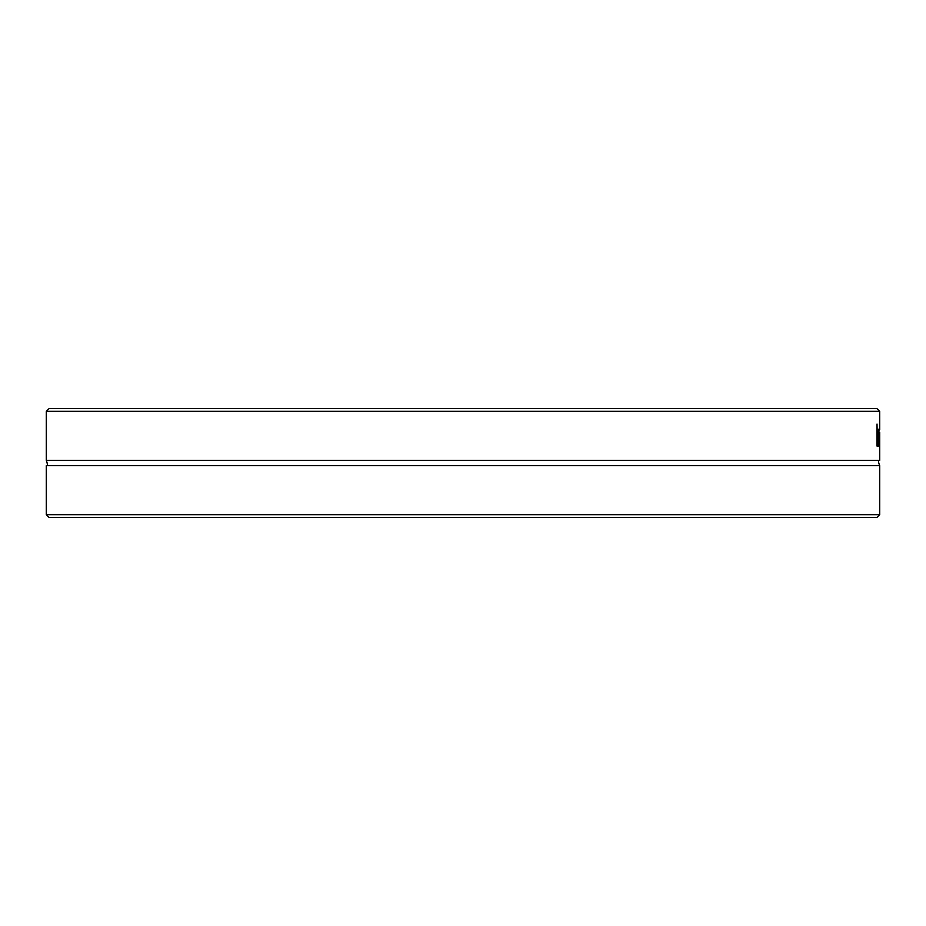 <?xml version="1.0" encoding="UTF-8"?>
<svg xmlns="http://www.w3.org/2000/svg" width="926" height="926" viewBox="0 0 926 926"><rect width="100%" height="100%" fill="white"/><g stroke="black" fill="none" stroke-linecap="round" stroke-linejoin="round"><path stroke-width="1.39" d="M879.7 514.671L46.3 514.671L49.043 517.426L876.957 517.426L879.7 514.671L879.7 465.674L46.3 465.674C47.735 466.125 47.735 464.343 46.3 460.326L879.7 460.326C878.137 460.037 878.137 461.819 879.7 465.674M879.688 411.329L876.899 408.574L49.101 408.574L46.312 411.329L879.688 411.329L879.7 429.56M879.7 438.241L879.7 460.326M879.7 443.079L879.7 432.511M878.265 443.461L878.265 446.066L877.015 446.066L877.015 424.073L877.339 443.461L878.265 443.461M879.11 445.973L878.346 437.905L878.89 429.097L878.728 445.973M878.566 435.972L878.878 431.377L878.357 435.972M878.589 445.047L879.237 445.047M878.554 430.937L879.156 430.937M878.346 436.586L879.249 436.586M46.3 514.671L46.3 465.674M46.3 460.326L46.3 411.873"/></g></svg>
